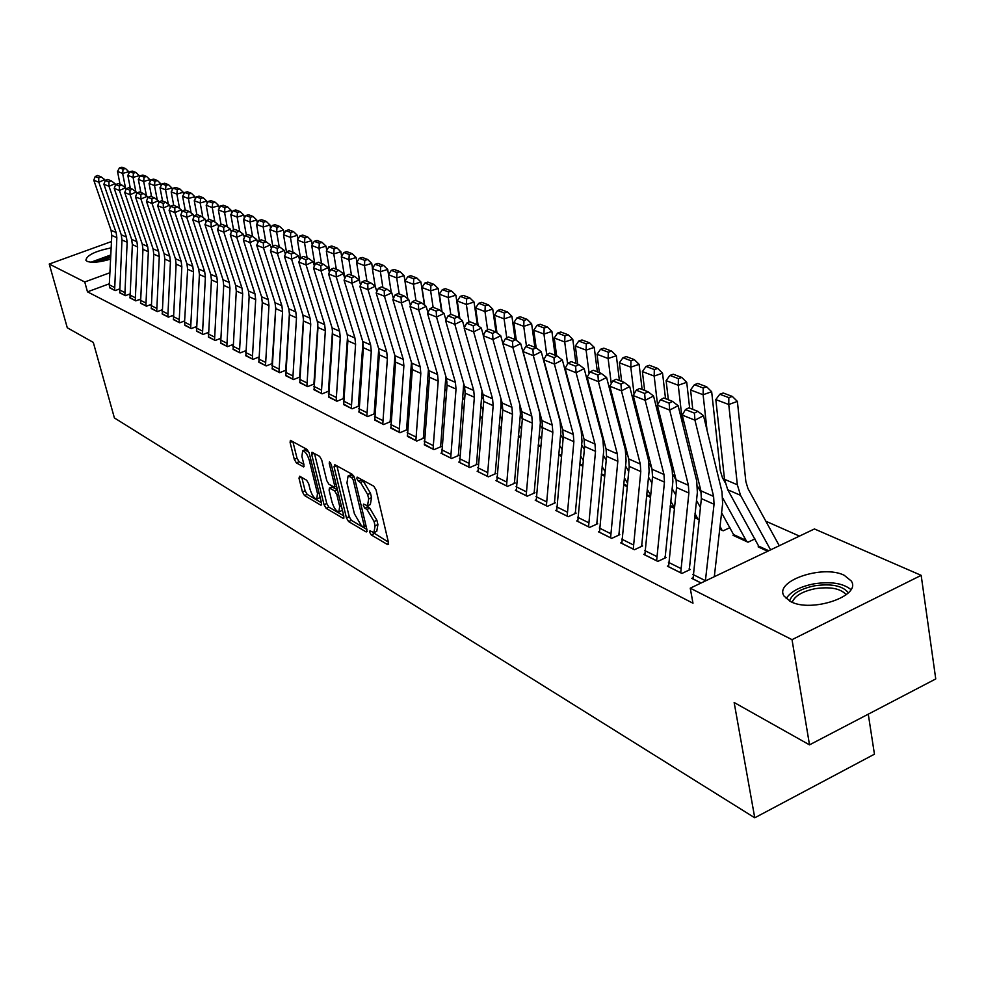 <?xml version="1.0" encoding="UTF-8"?>
<svg xmlns="http://www.w3.org/2000/svg" width="985" height="985" viewBox="0 0 985 985"><rect width="100%" height="100%" fill="white"/><g stroke="black" fill="none" stroke-linecap="round" stroke-linejoin="round"><path stroke-width="1.48" d="M369.683 532.294L371.234 534.917L387.622 544.606L388.509 542.637L376.098 490.037L373.832 486.233L357.124 477.109L356.865 478.648L358.417 481.271L360.51 482.441L367.651 494.507L368.685 498.878L367.504 505.773L363.563 504.098L363.305 505.6L364.856 508.223L366.949 509.43L374.066 521.496L375.088 525.83L373.931 532.577L369.941 530.829L369.683 532.294M373.032 532.466L388.398 542.144M360.165 478.698L363.366 481.222L360.51 482.441M366.605 505.662L369.781 508.211L366.949 509.43M110.579 259.117C99.867 262.305 92.073 263.044 87.172 261.37L85.88 260.212C86.779 255.238 95.2 251.126 111.145 247.875M844.207 575.277L851.237 580.965C861.937 595.851 811.505 613.076 790.549 601.552L784.035 596.048C773.964 581.088 822.783 564.356 844.207 575.277M299.674 476.223L298.997 478.181L302.432 491.983L304.476 495.504L320.839 505.17L321.566 503.237L309.204 453.038L307.111 449.456L290.378 440.344L290.095 442.474L294.293 459.342L296.35 462.876L303.7 466.915L303.996 464.821L301.902 456.412L302.703 450.736C305.288 451.364 307.517 454.651 309.364 460.586L317.502 493.583L316.714 499.087C314.116 498.422 311.888 495.135 310.041 489.237L308.687 483.783L306.618 480.224L299.674 476.223M109.335 283.778L87.48 291.843L692.984 603.214L690.239 588.18L814.447 528.957L921.172 575.351L792.026 639.659L690.239 588.18M87.48 291.843L84.747 281.981L49.25 264.042L111.465 241.547M921.172 575.351L935.75 678.936L809.51 744.857L734.145 702.502L754.756 817.796L114.395 417.935L93.304 342.411L67.288 327.783L49.25 264.042M809.51 744.857L792.026 639.659M346.437 517.876L348.591 521.558L366.186 531.937L367.011 529.979L354.612 478.156L352.396 474.413L334.826 464.723L334.05 466.779L346.437 517.876L349.207 516.682L351.362 520.351L366.9 529.499M343.1 518.319L326.133 508.297L324.04 504.689L311.679 454.405L311.986 452.263L319.583 456.326L321.713 459.958L326.761 480.618L328.892 484.251L334.174 487.119L334.506 485.002L329.236 463.381L329.47 461.866L331.28 464.514L343.876 516.374L343.1 518.319L343.987 517.938M754.756 817.796L874.446 754.178L868.278 714.174M119.616 292.459L125.366 295.685L129.749 294.047M140.449 302.838L146.433 306.2L151.025 304.476M162.143 313.649L168.373 317.158L173.188 315.323M184.761 324.915L191.262 328.571L196.31 326.638M208.352 336.673L215.149 340.49L220.443 338.446M233.002 348.949L240.094 352.938L245.659 350.758M258.76 361.778L266.172 365.952L272.032 363.637M285.712 375.199L293.468 379.582L299.637 377.107M346.646 357.506L346.018 357.223M313.944 389.26L322.07 393.852L328.584 391.217M377.058 371.505L378.006 371.173M343.543 404.01L352.076 408.824L358.946 406.005M409.785 385.123L411.077 384.593M374.62 419.487L383.584 424.547L390.786 421.555L389.986 421.149M444.247 399.294L445.158 398.913M407.298 435.752L416.717 441.083L424.055 437.98L423.205 437.562M441.674 452.866L440.935 453.174L451.598 458.493L459.084 455.279L458.185 454.836M501.069 428.573L499.875 428.019L500.565 427.724M477.897 470.892L477.122 471.236L488.363 476.838L495.997 473.514L495.049 473.046M540.716 446.821L538.192 445.651M516.14 489.927L515.315 490.296L527.184 496.218L534.966 492.771L533.968 492.278M579.66 464.674L582.664 466.065L579.66 464.735M556.55 510.033L555.663 510.427L568.222 516.694L576.163 513.123L575.105 512.594M627.113 486.578L623.579 484.952M599.323 531.321L598.387 531.752L611.697 538.389L619.799 534.67L618.678 534.116M674.306 508.297L670.182 506.388M644.695 553.89L643.685 554.358L657.808 561.401L666.082 557.535L664.887 556.944M719.715 529.191L723.199 530.792L729.922 527.652M701.086 583.009L691.79 578.367L692.874 577.85M767.672 551.255L758.13 546.86L759.078 546.404M799.463 536.099L765.837 521.213M733.96 534.88L733.037 535.311L747.997 542.206L754.941 538.918M668.409 565.685L667.374 566.178L681.94 573.442L690.288 569.49L689.069 568.887M699.005 519.661L694.56 517.617M621.67 542.439L620.698 542.883L634.414 549.729L642.589 545.936L641.444 545.358M650.346 497.265L646.529 495.504M577.629 520.523L576.717 520.942L589.646 527.394L597.673 523.737L596.578 523.207M604.556 476.198L601.293 474.696M536.062 499.838L535.212 500.22L547.414 506.315L555.281 502.806L554.247 502.288M558.63 454.996L561.401 456.277L558.63 455.058M496.76 480.286L495.96 480.631L507.509 486.393L515.217 483.007L514.244 482.527M520.622 437.562L518.307 436.503L518.996 436.195M459.552 461.756L458.788 462.088L469.734 467.543L477.294 464.28L476.371 463.824M424.264 444.198L433.929 449.677L441.342 446.525L440.467 446.094M390.75 427.515L399.935 432.71L407.211 429.669L406.386 429.251M426.8 392.129L428.253 391.525M358.897 411.644L367.639 416.593L374.706 413.675M374.706 413.601L373.98 413.257M393.212 378.265L394.332 377.809M328.571 396.549L336.895 401.252L343.58 398.519M362.111 364.622L361.347 364.278M299.662 382.155L307.603 386.637L313.944 384.076M272.082 368.415L279.666 372.687L285.675 370.298M245.733 355.289L252.985 359.377L258.698 357.124M220.541 342.743L227.473 346.646L232.903 344.528M196.434 330.738L203.07 334.469L208.241 332.474M173.335 319.226L179.701 322.809L184.626 320.925M151.185 308.194L157.292 311.617L161.996 309.844M129.921 297.605L135.795 300.893L140.276 299.206M109.507 287.423L115.146 290.587L119.431 288.999M109.889 272.747L84.747 281.981M374.669 532.257L376.75 531.346L377.92 524.599L375.088 525.83M369.781 508.211L376.898 520.265L377.92 524.599M368.23 505.465L370.335 504.554L371.53 497.647L368.685 498.878M363.366 481.222L370.495 493.288L371.53 497.647M336.919 465.88L349.207 516.682M363.563 526.975L364.142 525.596L353.258 480.175L351.719 477.565L348.099 475.989L346.966 482.921L354.403 513.788L361.384 525.694L363.563 526.975M350.229 475.09L353.689 475.89M343.765 515.894L328.867 507.127L326.133 508.297M314.498 453.531L326.774 503.532L328.867 507.127M331.957 501.882C333.841 507.915 336.144 511.264 338.84 511.954L339.702 506.388L336.845 494.63L334.703 490.961L329.421 488.08L329.101 490.185L331.957 501.882M339.394 511.72L342.398 510.267M331.982 486.996L337.412 489.754M317.232 498.866L320.162 497.499M309.031 452.447L304.944 449.8M292.877 441.612L297.014 458.21L299.071 461.743L303.909 464.477M301.792 477.442L305.128 490.838L307.172 494.371L321.455 502.769M779.27 545.727L747.972 488.597L745.854 481.579L737.383 401.412L728.752 404.515L737.346 484.792L740.535 495.32L770.59 549.864M759.398 547.451L727.718 489.754L724.517 479.301L715.824 399.59L719.776 394.234L728.838 397.644L732.298 396.413L723.224 393.003L719.776 394.234M728.838 397.644L728.752 404.515L715.824 399.59M732.298 396.413L737.383 401.412M693.034 578.983L701.357 498.595L700.914 490.813L682.223 415.091L694.967 420.189L694.4 413.121L697.811 411.324L688.86 407.815L685.462 409.588L694.4 413.121M705.383 580.953L714.051 504.258L713.608 496.415L694.967 420.189L703.499 415.682L721.98 491.86L722.633 503.606L714.31 576.705M703.499 415.682L697.811 411.324M685.462 409.588L682.223 415.091M724.985 482.281L722.436 477.676L720.318 470.756L711.663 391.71L703.105 394.739L707.058 430.371M722.842 498.213L746.741 541.627M734.268 535.889L721.586 512.742M703.216 387.991L706.639 386.773L697.848 383.473L694.437 384.679L703.216 387.991L703.105 394.739L690.583 389.962L692.775 409.341M690.583 389.962L694.437 384.679M706.639 386.773L711.663 391.71M689.66 408.122L686.73 382.291L678.259 385.27L682.753 424.412M697.515 486.221L701.32 492.98M720.047 526.31L721.98 530.238M696.469 500.442L700.384 507.373M678.394 378.622L681.78 377.44L673.26 374.238L669.886 375.42L678.394 378.622L678.259 385.27L666.119 380.641L668.347 399.75M666.119 380.641L669.886 375.42M681.78 377.44L686.73 382.291M668.581 566.781L676.572 487.526L676.092 479.843L657.34 405.167L669.689 410.092L669.135 403.148L672.521 401.387L663.853 397.977L660.492 399.725L669.135 403.148M689.266 569.983L697.368 492.389L696.691 480.815L678.123 405.685L669.689 410.092L688.404 485.285L688.872 493.017L680.709 572.839M678.123 405.685L672.521 401.387M660.492 399.725L657.34 405.167M644.855 554.937L652.526 476.802L652.033 469.217L633.22 395.539L645.187 400.316L644.67 393.483L648.007 391.759L639.61 388.459L636.285 390.171L644.67 393.483M665.084 558.002L672.878 481.53L672.176 470.116L653.535 395.982L645.187 400.316L663.976 474.499L664.456 482.121L656.626 560.81M653.535 395.982L648.007 391.759M636.285 390.171L633.22 395.539M789.564 601.047C791.915 593.93 800.226 588.845 814.484 585.816C831.426 583.403 842.729 585.73 848.38 592.798M846.226 594.718C840.673 588.501 830.318 586.494 815.137 588.698C802.393 591.382 794.747 595.913 792.199 602.278M850.917 589.572C843.062 583.182 830.687 581.285 813.782 583.871C799.697 586.74 790.487 591.677 786.153 598.671M92.824 262.281L110.751 255.718M110.677 257.356L96.308 262.121M110.788 254.955L90.977 262.207M665.528 398.642L662.548 373.167L654.163 376.073L657.561 404.773M657.857 407.199L659.187 418.465M672.94 474.573L676.215 480.36M695.016 513.53L697.959 519.181M672.115 488.56L675.759 494.962M654.323 369.547L657.672 368.39L649.411 365.287L646.062 366.432L654.323 369.547L654.163 376.073L642.392 371.591L644.658 390.442M642.392 371.591L646.062 366.432M657.672 368.39L662.548 373.167M642.121 389.444L639.093 364.315L630.794 367.171L634.081 394.049M635.202 403.284L636.335 412.53M649.066 463.27L651.688 467.863M670.748 501.193L674.38 507.583M648.487 477.072L651.873 482.97M630.966 360.744L634.291 359.611L626.263 356.595L622.963 357.727L630.966 360.744L630.794 367.171L619.38 362.812L621.67 381.417M619.38 362.812L622.963 357.727M634.291 359.611L639.093 364.315M621.831 543.449L629.218 466.385L628.701 458.911L609.838 386.206L621.449 390.836L620.956 384.113L624.256 382.426L616.105 379.225L612.818 380.912L620.956 384.113M641.629 546.38L649.127 470.99L648.389 459.724L629.698 386.588L621.449 390.836L640.287 464.034L640.779 471.556L633.257 549.15M629.698 386.588L624.256 382.426M612.818 380.912L609.838 386.206M599.483 532.306L606.588 456.289L606.058 448.914L587.159 377.156L598.412 381.651L597.944 375.039L601.219 373.377L593.315 370.274L590.064 371.924L597.944 375.039M618.875 535.101L626.078 460.771L625.315 449.652L606.588 377.477L598.412 381.651L617.299 453.876L617.817 461.3L610.577 537.835M606.588 377.477L601.219 373.377M590.064 371.924L587.159 377.156M619.405 380.518L616.339 355.733L608.127 358.515L611.266 383.658M613.224 399.245L614.148 406.62M625.869 452.275L627.888 455.784M647.194 489.274L650.58 495.147M625.549 465.954L628.689 471.396M608.311 352.199L611.599 351.091L603.805 348.161L600.53 349.269L608.311 352.199L608.127 358.515L597.033 354.292L599.36 372.65M597.033 354.292L600.53 349.269M611.599 351.091L616.339 355.733M577.789 521.471L584.61 446.476L584.068 439.199L565.144 368.365L576.077 372.724L575.622 366.223L578.86 364.585L571.189 361.581L567.976 363.194L575.622 366.223M596.762 524.155L603.707 450.847L602.918 439.876L584.154 368.636L576.077 372.724L594.977 444.026L595.519 451.339L588.562 526.852M584.154 368.636L578.86 364.585M567.976 363.194L565.144 368.365M597.353 371.85L594.238 347.385L586.1 350.131L589.129 373.611M591.886 395.108L592.613 400.747M603.312 441.575L604.79 444.124M624.33 477.75L627.47 483.155M603.276 455.193L606.181 460.192M586.309 343.9L589.559 342.817L582 339.973L578.749 341.056L586.309 343.9L586.1 350.131L575.338 346.018L577.69 364.13M575.338 346.018L578.749 341.056M589.559 342.817L594.238 347.385M556.71 510.944L563.272 436.946L562.718 429.768L543.782 359.833L554.383 364.068L553.964 357.666L557.153 356.065L549.716 353.135L546.527 354.735L553.964 357.666M575.289 513.517L581.987 441.206L581.175 430.383L562.386 360.054L554.383 364.068L573.319 434.447L573.861 441.674L567.175 516.177M562.386 360.054L557.153 356.065M546.527 354.735L543.782 359.833M575.929 363.44L572.777 339.283L564.713 341.967L567.606 363.871M571.165 390.897L571.694 394.911M581.359 431.135L582.381 432.871M602.118 466.594L605.036 471.569M581.63 444.777L584.327 449.369M564.934 335.848L568.16 334.777L560.81 332.019L557.596 333.078L564.934 335.848L564.713 341.967L554.247 337.978L556.636 355.856M554.247 337.978L557.596 333.078M568.16 334.777L572.777 339.283M536.222 500.725L542.538 427.687L541.959 420.607L523.023 351.546L533.328 355.659L532.922 349.355L536.086 347.779L528.846 344.935L525.694 346.511L532.922 349.355M554.432 503.175L560.871 431.836L560.046 421.161L541.233 351.719L533.328 355.659L552.265 425.151L552.831 432.292L546.392 505.798M541.233 351.719L536.086 347.779M525.694 346.511L523.023 351.546M555.097 355.253L551.908 331.416L543.942 334.05L546.712 354.637M551.034 386.625L551.366 389.124M559.985 420.927L560.613 421.999M580.547 455.809L583.231 460.377M560.6 434.68L563.088 438.879M544.163 328.017L547.352 326.958L540.211 324.287L537.034 325.321L544.163 328.017L543.942 334.05L533.759 330.172L536.172 347.853M533.759 330.172L537.034 325.321M547.352 326.958L551.908 331.416M516.288 490.776L522.37 418.699L521.791 411.693L502.842 343.494L512.865 347.496L512.471 341.29L515.611 339.739L508.58 336.969L505.453 338.508L512.471 341.29M534.141 493.128L540.359 422.737L539.509 412.186L520.696 343.617L512.865 347.496L531.802 416.113L532.38 423.156L526.187 495.714M520.696 343.617L515.611 339.739M505.453 338.508L502.842 343.494M534.855 347.299L531.629 323.757L523.737 326.343L526.458 346.129M531.457 382.291L531.604 383.399M559.566 445.355L562.053 449.529M540.149 424.892L542.439 428.721M523.983 320.396L527.135 319.374L520.191 316.764L517.051 317.786L523.983 320.396L523.737 326.343L513.85 322.575L516.312 340.268M513.85 322.575L517.051 317.786M527.135 319.374L531.629 323.757M496.908 481.111L502.769 409.945L502.165 403.025L483.241 335.676L492.968 339.554L492.598 333.435L495.701 331.92L488.868 329.236L485.777 330.738L492.598 333.435M514.416 483.364L520.4 413.885L519.834 404.663M506.536 485.913L512.495 414.291L511.917 407.334L492.968 339.554L500.725 335.737L502.867 343.457M500.725 335.737L495.701 331.92M485.777 330.738L483.241 335.676M515.155 339.554L511.917 316.32L504.086 318.857L506.77 337.867M539.177 435.235L541.454 439.039M520.265 415.399L522.358 418.884M504.345 312.996L507.472 311.986L500.725 309.45L497.597 310.46L504.345 312.996L504.086 318.857L494.47 315.188L496.982 332.893M494.47 315.188L497.597 310.46M507.472 311.986L511.917 316.32M478.057 471.692L483.697 401.424L483.081 394.603L464.169 328.054L473.637 331.834L473.28 325.813L476.358 324.311L469.71 321.701L466.644 323.191L473.28 325.813M495.221 473.859L500.996 405.278L500.786 398.088M487.415 476.371L493.165 405.66L492.562 398.79L473.637 331.834L481.308 328.091L483.364 335.417M481.308 328.091L476.358 324.311M466.644 323.191L464.169 328.054M496.009 332.154L492.722 309.081L484.977 311.568L487.6 329.852M519.341 425.409L521.422 428.881M519.23 436.921L518.43 435.222M500.909 406.189L502.818 409.329M485.248 305.793L488.351 304.808L481.776 302.333L478.685 303.318L485.248 305.793L484.977 311.568L475.62 307.997L478.181 325.703M475.62 307.997L478.685 303.318M488.351 304.808L492.722 309.081M459.7 462.531L465.129 393.138L464.514 386.403L445.614 320.654L454.824 324.336L454.491 318.389L457.533 316.911L451.056 314.375L448.04 315.84L454.491 318.389M476.543 464.6L482.034 390.897M468.811 467.087L474.351 397.25L473.736 390.466L454.824 324.336L462.421 320.642L464.403 327.599M462.421 320.642L457.533 316.911M448.04 315.84L445.614 320.654M477.405 325.112L474.044 302.026L466.373 304.476L468.958 322.07M500.035 415.892L501.944 419.044M500.786 428.438L499.173 425.397M482.084 397.238L483.77 400.021M466.656 298.787L469.722 297.815L463.332 295.414L460.266 296.374L466.656 298.787L466.373 304.476L457.262 301.004L459.884 318.709M457.262 301.004L460.266 296.374M469.722 297.815L474.044 302.026M441.822 453.617L447.055 385.073L446.427 378.412L427.552 313.439L436.527 317.022L436.207 311.161L439.212 309.721L432.92 307.246L429.916 308.687L436.207 311.161M458.345 455.599L463.726 383.658M450.699 458.05L456.03 389.075L455.402 382.377L436.527 317.022L444.038 313.39L445.934 320.002M444.038 313.39L439.212 309.721M429.916 308.687L427.552 313.439M459.281 318.254L455.87 295.168L448.261 297.568L450.798 314.51M481.246 406.657L482.97 409.489M463.738 388.546L465.191 390.934M480.434 415.879L482.158 418.711M448.557 291.966L451.598 291.006L445.368 288.667L442.339 289.615L448.557 291.966L448.261 297.568L439.396 294.183L442.056 311.888M439.396 294.183L442.339 289.615M451.598 291.006L455.87 295.168M424.4 444.925L429.448 377.218L428.82 370.631L409.969 306.433L418.711 309.918L418.403 304.143L421.383 302.715L415.251 300.302L412.284 301.718L418.403 304.143M440.627 446.821L445.86 376.467M433.055 449.246L438.19 381.121L437.562 374.497L418.711 309.918L426.148 306.347L427.97 312.614M426.148 306.347L421.383 302.715M412.284 301.718L409.969 306.433M441.637 311.568L438.165 288.482L430.63 290.846L433.129 307.332M462.95 397.681L464.514 400.23M445.873 380.099L447.079 382.057M462.174 406.645L463.738 409.181M430.925 285.318L433.942 284.37L427.872 282.092L424.867 283.027L430.925 285.318L430.63 290.846L421.986 287.546L424.695 305.227M421.986 287.546L424.867 283.027M433.942 284.37L438.165 288.482M407.433 436.454L412.296 369.56L411.656 363.059L392.855 299.588L401.351 302.986L401.067 297.298L404.01 295.894L398.051 293.542L395.108 294.934L401.067 297.298M423.365 438.276L428.45 369.375M415.867 440.664L420.817 373.364L420.176 366.814L401.351 302.986L408.726 299.477L410.474 305.424M408.726 299.477L404.01 295.894M395.108 294.934L392.855 299.588M424.437 305.042L420.903 281.969L413.441 284.296L415.965 300.585M445.121 388.976L446.525 391.254M428.45 371.862L429.374 373.364M444.395 397.669L445.786 399.935M413.762 278.841L416.741 277.918L410.819 275.689L407.852 276.613L413.762 278.841L413.441 284.296L405.02 281.082L407.765 298.75M405.02 281.082L407.852 276.613M416.741 277.918L420.903 281.969M390.897 428.204L395.576 362.098L394.936 355.671L376.171 292.939L384.458 296.239L384.187 290.624L387.105 289.245L381.281 286.955L378.375 288.334L384.187 290.624M406.546 429.952L411.459 362.394M399.11 432.304L403.887 365.804L403.247 359.34L384.458 296.239L391.747 292.779L393.421 298.418M391.747 292.779L387.105 289.245M378.375 288.334L376.171 292.939M407.679 298.677L404.096 275.628L396.696 277.905L399.221 294.01M427.761 380.505L429.004 382.525M411.471 363.847L412.075 364.832M427.059 388.964L428.303 390.971M397.017 272.525L399.972 271.614L394.209 269.459L391.267 270.358L397.017 272.525L396.696 277.905L388.484 274.778L391.279 292.422M388.484 274.778L391.267 270.358M399.972 271.614L404.096 275.628M374.768 420.152L379.287 354.822L378.634 348.468L359.907 286.45L367.984 289.664L367.725 284.123L370.619 282.769L364.942 280.54L362.061 281.895L367.725 284.123M390.134 421.826L394.899 355.536M382.783 424.153L387.388 358.429L386.736 352.039L367.984 289.664L375.211 286.266L376.812 291.597M375.211 286.266L370.619 282.769M362.061 281.895L359.907 286.45M388.533 274.704L387.696 269.434L380.37 271.688L382.906 287.595M410.831 372.281L411.927 374.054M410.166 380.493L411.262 382.254M380.702 266.381L383.633 265.482L378.006 263.364L375.088 264.263L380.702 266.381L380.37 271.688L372.367 268.622L375.187 286.241M372.367 268.622L375.088 264.263M383.633 265.482L387.696 269.434M359.033 412.296L363.391 347.73L362.726 341.45L344.06 280.122L351.94 283.261L351.682 277.795L354.551 276.453L349.022 274.286L346.166 275.615L351.682 277.795M374.14 413.909L378.733 348.838M366.851 416.199L371.296 351.251L370.631 344.935L351.94 283.261L359.094 279.9L360.608 284.96M359.094 279.9L354.551 276.453M346.166 275.615L344.06 280.122M372.515 268.4L371.714 263.401L364.45 265.605L366.999 281.341M394.32 364.278L395.281 365.817M393.692 372.268L394.653 373.795M364.782 260.372L367.688 259.498L362.209 257.43L359.316 258.304L364.782 260.372L364.45 265.605L356.644 262.626L359.87 282.498M356.644 262.626L359.316 258.304M367.688 259.498L371.714 263.401M343.679 404.638L347.89 340.81L347.225 334.592L328.596 273.953L336.279 277.019L336.045 271.614L338.877 270.296L333.484 268.179L330.664 269.496L336.045 271.614M362.973 342.324L358.368 405.488M351.313 408.443L355.597 344.245L354.932 338.003L336.279 277.019L343.371 273.707L344.824 278.484M343.371 273.707L338.877 270.296M330.664 269.496L328.596 273.953M356.878 262.244L356.114 257.516L348.924 259.683L351.473 275.246M378.228 356.496L379.053 357.801M377.624 364.265L378.449 365.57M349.269 254.524L352.137 253.65L346.782 251.643L343.925 252.505L349.269 254.524L348.924 259.683L341.302 256.777L344.861 278.398M341.302 256.777L343.925 252.505M352.137 253.65L356.114 257.516M328.694 397.164L332.758 334.05L332.093 327.906L313.525 267.932L321.012 270.924L320.79 265.593L323.597 264.288L318.34 262.219L315.532 263.524L320.79 265.593M343.297 398.642L347.582 335.983M336.144 400.883L340.281 337.412L339.603 331.231L321.012 270.924L328.03 267.661L329.421 272.18M328.03 267.661L323.597 264.288M315.532 263.524L313.525 267.932M341.623 256.248L340.896 251.778L333.767 253.908L336.316 269.287M362.517 348.912L363.219 350.02M361.951 356.471L362.64 357.58M334.112 248.811L336.969 247.961L331.736 245.991L328.904 246.841L334.112 248.811L333.767 253.908L326.331 251.076L329.741 271.491M326.331 251.076L328.904 246.841M336.969 247.961L340.896 251.778M314.067 389.863L317.995 327.463L317.318 321.381L298.8 262.059L306.113 264.977L305.904 259.72L308.687 258.439L303.552 256.42L300.782 257.688L305.904 259.72M328.436 391.279L332.548 329.827M321.344 393.495L325.333 330.738L324.656 324.631L306.113 264.977L313.07 261.764L314.387 266.024M313.07 261.764L308.687 258.439M300.782 257.688L298.8 262.059M326.737 250.399L326.035 246.164L318.98 248.269L321.529 263.475M347.188 341.536L347.767 342.448M346.646 348.899L347.212 349.798M319.325 243.233L322.157 242.396L317.047 240.475L314.24 241.313L319.325 243.233L318.98 248.269L311.703 245.499L314.966 264.768M311.703 245.499L314.24 241.313M322.157 242.396L326.035 246.164M299.785 382.734L303.577 321.024L302.887 315.015L284.443 256.322L291.585 259.166L291.375 253.982L294.133 252.714L289.122 250.744L286.376 252L291.375 253.982M313.907 384.088L317.872 323.843M306.889 386.28L310.743 324.225L310.053 318.18L291.585 259.166L298.467 256.001L299.723 260.028M298.467 256.001L294.133 252.714M286.376 252L284.443 256.322M312.196 244.686L311.531 240.697L304.525 242.766L307.086 257.811M332.228 334.346L332.684 335.06M346.104 356.127L346.671 357.099M331.711 341.512L332.167 342.226M304.894 237.791L307.689 236.966L302.703 235.095L299.92 235.907L304.894 237.791L304.525 242.766L297.433 240.057L300.548 258.218M297.433 240.057L299.92 235.907M307.689 236.966L311.531 240.697M285.835 375.777L289.491 314.732L288.802 308.798L270.419 250.719L277.388 253.502L277.191 248.38L279.925 247.136L275.024 245.203L272.303 246.447L277.191 248.38M299.662 376.799L303.515 318.056M292.779 379.237L296.485 317.86L295.808 311.888L277.388 253.502L284.209 250.387L285.404 254.179M284.209 250.387L279.925 247.136M272.303 246.447L270.419 250.719M297.999 239.109L297.359 235.341L290.427 237.385L292.988 252.258M331.194 348.555L331.649 349.269M290.784 232.472L293.567 231.66L288.691 229.825L285.933 230.638L290.784 232.472L290.427 237.385L283.495 234.738L286.475 251.951M283.495 234.738L285.933 230.638M293.567 231.66L297.359 235.341M272.205 368.969L275.726 308.588L275.037 302.715L256.716 245.253L263.524 247.974L263.34 242.913L266.048 241.682L261.271 239.798L258.575 241.029L263.34 242.913M289.491 312.528L285.724 369.597M278.977 372.355L282.572 311.642L281.882 305.732L263.524 247.974L270.284 244.896L271.417 248.466M270.284 244.896L266.048 241.682M258.575 241.029L256.716 245.253M284.123 233.667L283.52 230.121L276.637 232.128L279.211 246.853M277.007 227.276L279.765 226.476L275.012 224.691L272.266 225.491L277.007 227.276L276.637 232.128L269.865 229.542L272.796 246.225M269.865 229.542L272.266 225.491M279.765 226.476L283.52 230.121M258.883 362.32L262.281 302.592L261.591 296.768L243.332 239.909L249.993 242.569L249.808 237.57L252.492 236.351L247.826 234.516L245.154 235.723L249.808 237.57M275.763 307.517L272.106 362.431M265.507 365.62L268.967 305.572L268.277 299.723L249.993 242.569L256.691 239.54L257.75 242.889M256.691 239.54L252.492 236.351M245.154 235.723L243.332 239.909M270.567 228.36L269.988 225.011L263.18 226.993L265.741 241.559M263.549 222.204L266.27 221.416L261.628 219.667L258.907 220.455L263.549 222.204L263.18 226.993L256.556 224.469L259.424 240.635M256.556 224.469L258.907 220.455M266.27 221.416L269.988 225.011M245.856 355.819L249.143 296.719L248.442 290.969L230.256 234.689L236.757 237.286L236.597 232.349L239.244 231.155L234.689 229.357L232.041 230.552L236.597 232.349M252.332 359.057L255.681 299.637L254.98 293.85L236.757 237.286L243.393 234.295L244.403 237.447M243.393 234.295L239.244 231.155M232.041 230.552L230.256 234.689M257.319 223.164L256.765 220.024L250.005 221.97L252.579 236.425M250.387 217.242L253.096 216.466L248.552 214.755L245.856 215.53L250.387 217.242L250.005 221.97L243.541 219.507L246.349 235.181M243.541 219.507L245.856 215.53M253.096 216.466L256.765 220.024M233.125 349.466L236.289 290.994L235.6 285.293L217.476 229.591L223.829 232.128L223.669 227.239L226.304 226.07L221.847 224.309L219.224 225.491L223.669 227.239M239.453 352.618L242.679 293.838L241.99 288.113L223.829 232.128L230.404 229.173L231.364 232.128M230.404 229.173L226.304 226.07M219.224 225.491L217.476 229.591M244.366 218.091L243.837 215.149L237.139 217.069L239.737 231.524M237.52 212.391L240.205 211.627L235.76 209.953L233.088 210.716L237.52 212.391L237.139 217.069L230.81 214.656L233.568 229.862M230.81 214.656L233.088 210.716M240.205 211.627L243.837 215.149M220.665 343.248L223.73 285.379L223.029 279.74L204.978 224.605L211.196 227.079L211.049 222.253L213.647 221.096L209.288 219.384L206.69 220.541L211.049 222.253M226.858 346.338L229.973 288.174L229.271 282.498L211.196 227.079L217.71 224.174L218.608 226.932M217.71 224.174L213.647 221.096M206.69 220.541L204.978 224.605M231.697 213.129L231.192 210.371L224.555 212.268L227.178 226.735M224.937 207.638L227.597 206.887L223.25 205.249L220.603 206L224.937 207.638L224.555 212.268L218.362 209.903L221.059 224.666M218.362 209.903L220.603 206M227.597 206.887L231.192 210.371M208.475 337.165L211.43 279.888L210.728 274.31L192.752 219.729L198.835 222.154L198.687 217.377L201.272 216.232L197.012 214.558L194.439 215.703L198.687 217.377M214.533 340.182L217.55 282.621L216.848 277.007L198.835 222.154L205.286 219.273L206.136 221.847M205.286 219.273L201.272 216.232M194.439 215.703L192.752 219.729M219.298 208.291L218.83 205.705L212.243 207.576L214.902 222.031M212.637 202.996L215.272 202.257L211.012 200.657L208.389 201.396L212.637 202.996L212.243 207.576L206.185 205.262L208.832 219.581M206.185 205.262L208.389 201.396M215.272 202.257L218.83 205.705M196.544 331.206L199.401 274.519L198.699 269.003L180.797 214.952L186.744 217.328L186.608 212.612L189.169 211.479L184.995 209.83L182.447 210.962L186.608 212.612M202.479 334.174L205.385 277.191L204.683 271.638L186.744 217.328L193.146 214.484L193.934 216.885M193.146 214.484L189.169 211.479M182.447 210.962L180.797 214.952M207.17 203.55L206.727 201.137L200.201 202.984L202.873 217.439M200.595 198.465L203.205 197.726L199.044 196.163L196.434 196.889L200.595 198.465L200.201 202.984L194.267 200.718L196.852 214.619M194.267 200.718L196.434 196.889M203.205 197.726L206.727 201.137M190.684 328.288L184.86 325.333L184.552 322.181L187.63 269.274L186.928 263.795L169.1 210.285L174.911 212.6L174.788 207.946L177.337 206.825L173.249 205.212L170.713 206.333L174.788 207.946M190.659 328.227L193.491 271.885L192.789 266.381L174.911 212.6L181.265 209.805L182.003 212.034M181.265 209.805L177.337 206.825M170.713 206.333L169.1 210.285M195.301 198.908L194.882 196.668L188.406 198.49L191.115 212.945M188.812 194.02L191.398 193.294L187.322 191.767L184.737 192.481L188.812 194.02L188.406 198.49L182.607 196.274L185.168 209.903M182.607 196.274L184.737 192.481M191.398 193.294L194.882 196.668M173.446 319.682L176.118 264.128L175.404 258.71L157.649 205.717L163.35 207.983L163.227 203.378L165.739 202.27L161.749 200.694L159.238 201.802L163.227 203.378M179.122 322.514L181.843 266.689L181.142 261.234L163.35 207.983L169.642 205.212L170.331 207.281M169.642 205.212L165.739 202.27M159.238 201.802L157.649 205.717M183.678 194.377L183.284 192.297L176.869 194.082L179.59 208.537M177.275 189.662L179.836 188.948L175.847 187.458L173.286 188.16L177.275 189.662L176.869 194.082L171.193 191.915L173.742 205.409M171.193 191.915L173.286 188.16M179.836 188.948L183.284 192.297M162.254 314.092L164.827 259.092L164.126 253.724L146.445 201.236L152.022 203.464L151.912 198.908L154.399 197.813L150.496 196.274L147.996 197.357L151.912 198.908M167.819 316.875L170.442 261.591L169.74 256.199L152.022 203.464L158.253 200.731L158.893 202.639M158.253 200.731L154.399 197.813M147.996 197.357L146.445 201.236M172.301 189.933L171.932 188.012L165.566 189.773L168.312 204.215M165.972 185.402L168.521 184.7L164.618 183.235L162.082 183.936L165.972 185.402L165.566 189.773L160.013 187.655L162.562 201.014M160.013 187.655L162.082 183.936M168.521 184.7L171.932 188.012M151.296 308.625L153.783 254.155L153.069 248.848L135.474 196.865L140.929 199.044L140.83 194.525L143.293 193.454L139.464 191.94L137.001 193.023L140.83 194.525M151.271 308.576L156.726 311.297L159.275 256.605L158.573 251.274L140.929 199.044L147.11 196.335L147.701 198.096M147.11 196.335L143.293 193.454M137.001 193.023L135.474 196.865M161.158 185.586L160.814 183.813L154.51 185.562L157.268 199.98M154.916 181.24L157.44 180.538L153.611 179.11L151.099 179.799L154.916 181.24L154.51 185.562L149.055 183.481L151.604 196.717M149.055 183.481L151.099 179.799M157.44 180.538L160.814 183.813M140.547 303.269L142.96 249.328L142.246 244.058L124.726 192.567L130.069 194.698L129.971 190.24L132.421 189.182L128.678 187.704L126.228 188.763L129.971 190.24M140.535 303.22L145.879 305.879L148.341 251.729L147.639 246.447L130.069 194.698L136.201 192.038L136.743 193.651M136.201 192.038L132.421 189.182M126.228 188.763L124.726 192.567M150.237 181.338L149.929 179.701L143.662 181.425L146.457 195.843M144.081 177.152L146.58 176.463L142.837 175.059L140.338 175.736L144.081 177.152L143.662 181.425L138.331 179.393L140.88 192.494M138.331 179.393L140.338 175.736M146.58 176.463L149.929 179.701M130.032 298.012L132.359 244.588L131.645 239.38L114.198 188.369L119.431 190.462L119.345 186.042L121.771 184.995L118.102 183.555L115.676 184.601L119.345 186.042M135.265 300.634L137.629 246.952L136.915 241.707L119.431 190.462L125.514 187.827L126.018 189.292M125.514 187.827L121.771 184.995M115.676 184.601L114.198 188.369M139.55 177.165L139.254 175.675L133.049 177.374L135.856 191.767M133.455 173.151L135.942 172.474L132.273 171.095L129.798 171.759L133.455 173.151L133.049 177.374L127.816 175.379L130.352 188.369M127.816 175.379L129.798 171.759M135.942 172.474L139.254 175.675M119.714 292.865L121.968 239.958L121.254 234.787L103.881 184.257L109.015 186.3L108.929 181.929L111.342 180.895L107.734 179.479L105.333 180.514L108.929 181.929M124.849 295.426L127.139 242.261L126.425 237.077L109.015 186.3L115.048 183.69L115.504 185.032M115.048 183.69L111.342 180.895M105.333 180.514L103.881 184.257M129.072 173.089L128.801 171.735L122.645 173.409L125.464 187.778M123.051 169.223L125.526 168.558L121.918 167.204L119.468 167.869L123.051 169.223L122.645 173.409L117.523 171.452L120.047 184.318M117.523 171.452L119.468 167.869M125.526 168.558L128.801 171.735M114.642 290.341L109.594 287.78L109.286 284.825L111.785 235.403L111.071 230.293L93.784 180.218L98.808 182.225L98.722 177.903L101.123 176.881L97.589 175.49L95.2 176.512L98.722 177.903M114.629 290.292L116.846 237.668L116.131 232.534L98.808 182.225L104.792 179.652L105.198 180.858M104.792 179.652L101.123 176.881M95.2 176.512L93.784 180.218M374.041 533.698L371.234 534.917M361.261 480.064L358.417 481.271M367.676 507.004L364.856 508.223M376.898 520.265L374.066 521.496M370.495 493.288L367.651 494.507M388.607 544.176L387.622 544.606M336.599 465.708L334.05 466.779M367.122 531.531L366.186 531.937M351.362 520.351L348.591 521.558M365.792 524.882L364.142 525.596M354.92 479.461L353.258 480.175M354.046 476.568L351.719 477.565M352.359 475.152L349.527 476.346M326.774 503.532L324.04 504.689M314.19 453.359L311.679 454.405M336.094 484.325L334.506 485.002M330.578 462.827L329.236 463.381M341.29 505.711L339.702 506.388M338.434 493.941L336.845 494.63M337.424 489.804L334.703 490.961M332.622 487.021L329.852 488.191M319.029 492.931L317.502 493.583M310.903 459.933L309.364 460.586M304.094 466.484L303.294 466.816M299.071 461.743L296.35 462.876M297.014 458.21L294.293 459.342M292.582 441.44L290.095 442.474M321.676 504.812L320.839 505.17M307.172 494.371L304.476 495.504M305.128 490.838L302.432 491.983M301.348 477.183L298.997 478.181M767.746 551.218L759.386 547.377M737.346 484.792L724.517 479.301M740.535 495.32L727.718 489.754M768.743 550.75L759.016 546.281M693.021 578.909L701.16 582.972M701.357 498.595L714.051 504.258M700.914 490.813L713.608 496.415M692.898 574.452L705.42 580.67M746.728 541.553L734.256 535.815M746.347 540.457L733.887 534.732M721.968 530.164L719.727 529.13M721.599 529.08L719.826 528.268M668.556 566.707L680.697 572.765M676.572 487.526L688.872 493.017M676.092 479.843L688.404 485.285M668.421 562.3L680.561 568.333M644.843 554.863L656.613 560.736M652.526 476.802L664.456 482.121M652.033 469.217L663.976 474.499M644.683 550.529L656.466 556.365M697.946 519.107L694.573 517.556M697.577 518.048L694.671 516.706M674.319 508.235L670.194 506.327M674.257 507.324L670.28 505.502M621.818 543.375L633.244 549.076M629.218 466.385L640.779 471.556M628.701 458.911L640.287 464.034M621.658 539.09L633.084 544.767M599.471 532.232L610.565 537.761M606.588 456.289L617.817 461.3M606.058 448.914L617.299 453.876M599.299 527.997L610.392 533.513M650.359 497.203L646.542 495.455M650.445 496.378L646.628 494.63M577.776 521.397L588.55 526.778M584.61 446.476L595.519 451.339M584.068 439.199L594.977 444.026M577.592 517.223L588.365 522.579M627.125 486.516L623.591 484.891M627.211 485.704L623.665 484.078M556.697 510.883L567.163 516.103M563.272 436.946L573.861 441.674M562.718 429.768L573.319 434.447M556.5 506.758L566.966 511.954M604.568 476.137L601.306 474.635M604.642 475.336L601.379 473.834M536.197 500.651L546.38 505.736M542.538 427.687L552.831 432.292M541.959 420.607L552.265 425.151M536 496.588L546.17 501.636M582.751 465.265L579.746 463.886M516.275 490.715L526.175 495.652M522.37 418.699L532.38 423.156M521.791 411.693L531.802 416.113M516.066 486.701L525.965 491.613M561.475 455.489L558.704 454.22M496.896 481.037L506.524 485.851M502.769 409.945L512.495 414.291M502.165 403.025L511.917 407.334M496.674 477.072L506.302 481.85M540.728 446.759L538.192 445.589M540.802 445.996L538.266 444.826M478.033 471.63L487.403 476.309M483.697 401.424L493.165 405.66M483.081 394.603L492.562 398.79M477.811 467.715L487.181 472.357M520.622 437.512L519.218 436.86M520.696 436.749L518.849 435.899M459.675 462.47L468.798 467.025M465.129 393.138L474.351 397.25M464.514 386.403L473.736 390.466M459.441 458.604L468.565 463.122M501.143 427.773L500.405 427.428M441.809 453.556L450.687 457.988M447.055 385.073L456.03 389.075M446.427 378.412L455.402 382.377M441.563 449.726L450.44 454.134M424.387 444.863L433.043 449.172M429.448 377.218L438.19 381.121M428.82 370.631L437.562 374.497M424.141 441.083L432.797 445.368M407.421 436.392L415.855 440.603M412.296 369.56L420.817 373.364M411.656 363.059L420.176 366.814M407.162 432.661L415.596 436.835M390.885 428.143L399.097 432.243M395.576 362.098L403.887 365.804M394.936 355.671L403.247 359.34M390.626 424.449L398.839 428.524M374.756 420.09L382.759 424.092M379.287 354.822L387.388 358.429M378.634 348.468L386.736 352.039M374.485 416.433L382.5 420.41M359.02 412.235L366.839 416.138M363.391 347.73L371.296 351.251M362.726 341.45L370.631 344.935M358.749 408.627L366.568 412.506M343.666 404.576L351.3 408.381M347.89 340.81L355.597 344.245M347.225 334.592L354.932 338.003M343.396 401.006L351.029 404.798M328.682 397.103L336.131 400.821M332.758 334.05L340.281 337.412M332.093 327.906L339.603 331.231M328.411 393.569L335.86 397.263M314.055 389.801L321.332 393.434M317.995 327.463L325.333 330.738M317.318 321.381L324.656 324.631M313.784 386.317L321.048 389.925M299.772 382.673L306.877 386.219M303.577 321.024L310.743 324.225M302.887 315.015L310.053 318.18M299.489 379.225L306.594 382.746M346.646 357.457L346.031 357.173M285.822 375.716L292.754 379.176M289.491 314.732L296.485 317.86M288.802 308.798L295.808 311.888M285.539 372.293L292.471 375.741M272.192 368.907L278.964 372.293M275.726 308.588L282.572 311.642M275.037 302.715L281.882 305.732M271.897 365.534L278.681 368.895M258.87 362.258L265.494 365.57M262.281 302.592L268.967 305.572M261.591 296.768L268.277 299.723M258.575 358.922L265.199 362.209M245.844 355.77L252.32 358.996M249.143 296.719L255.681 299.637M248.442 290.969L254.98 293.85M245.548 352.445L252.025 355.671M233.1 349.404L239.441 352.568M236.289 290.994L242.679 293.838M235.6 285.293L241.99 288.113M232.805 346.129L239.146 349.269M220.652 343.186L226.846 346.289M223.73 285.379L229.973 288.174M223.029 279.74L229.271 282.498M220.345 339.948L226.538 343.026M208.463 337.104L214.521 340.133M211.43 279.888L217.55 282.621M210.728 274.31L216.848 277.007M208.155 333.89L214.213 336.907M196.532 331.157L202.467 334.112M199.401 274.519L205.385 277.191M198.699 269.003L204.683 271.638M196.224 327.98L202.159 330.923M187.63 269.274L193.491 271.885M186.928 263.795L192.789 266.381M184.552 322.181L190.364 325.062M173.434 319.632L179.11 322.464M176.118 264.128L181.843 266.689M175.404 258.71L181.142 261.234M173.126 316.505L178.802 319.337M162.242 314.043L167.807 316.825M164.827 259.092L170.442 261.591M164.126 253.724L169.74 256.199M161.934 310.952L167.499 313.723M153.783 254.155L159.275 256.605M153.069 248.848L158.573 251.274M150.964 305.51L156.418 308.219M142.96 249.328L148.341 251.729M142.246 244.058L147.639 246.447M140.227 300.191L145.571 302.838M130.02 297.962L135.253 300.573M132.359 244.588L137.629 246.952M131.645 239.38L136.915 241.707M129.7 294.958L134.945 297.556M119.702 292.816L124.836 295.377M121.968 239.958L127.139 242.261M121.254 234.787L126.425 237.077M119.394 289.849L124.516 292.397M111.785 235.403L116.846 237.668M111.071 230.293L116.131 232.534M109.286 284.825L114.309 287.325M366.088 526.113L364.056 527M350.919 474.795L348.099 475.989M336.538 486.122L334.383 487.033M332.179 486.91L329.421 488.08M305.449 449.603L302.703 450.736"/></g></svg>
